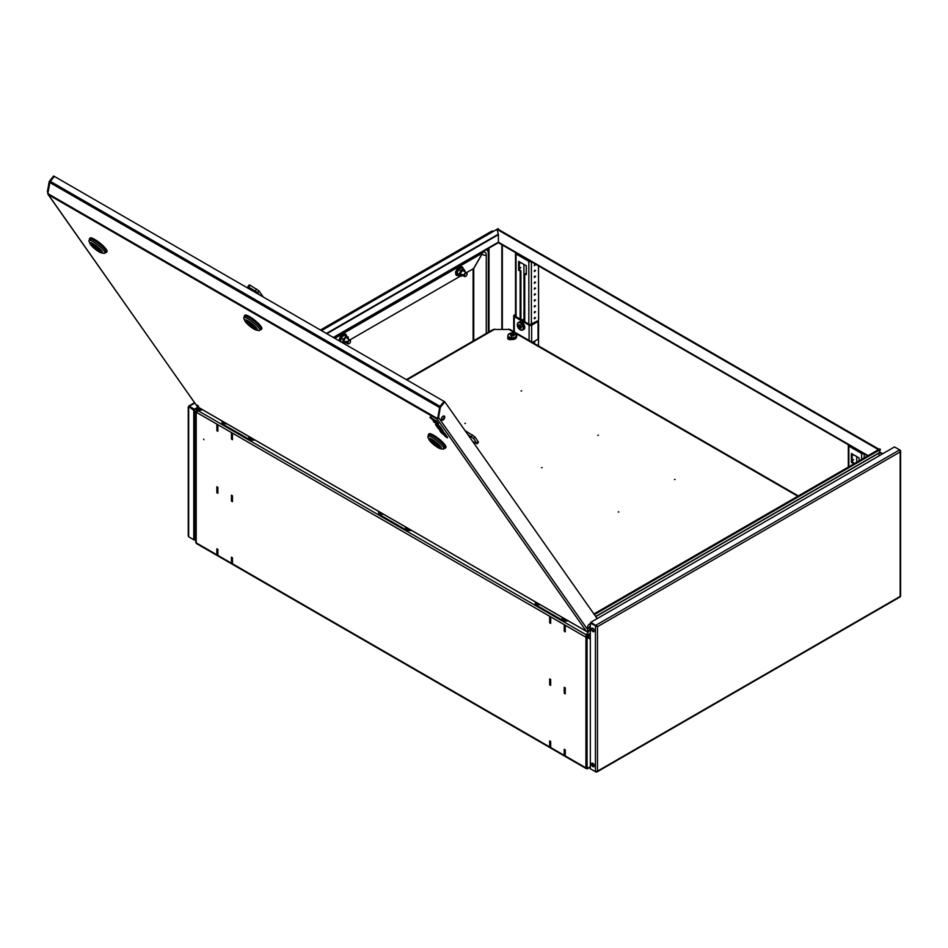 <?xml version="1.0" encoding="UTF-8"?>
<svg xmlns="http://www.w3.org/2000/svg" width="948" height="948" viewBox="0 0 948 948"><rect width="100%" height="100%" fill="white"/><g stroke="black" fill="none" stroke-linecap="round" stroke-linejoin="round"><path stroke-width="1.42" d="M203.856 439.706L203.678 439.102L203.856 439.706M590.331 639.047L587.061 637.483A1.588 0.924 0 0 1 585.935 637.21L196.426 412.333L198.073 410.685L202.54 409.749M196.627 411.669L195.726 411.551A1.588 0.924 0 0 0 196.189 412.19L196.189 542.849A1.588 0.924 120 0 0 196.52 543.583L586.267 768.603A1.588 0.924 -60 0 0 587.061 768.52L590.331 766.612M593.946 764.515L592.476 765.368M590.331 638.549L587.606 636.985L585.698 637.08L586.302 634.828L562.354 620.999M195.726 411.551L195.726 542.209A1.588 0.924 180 0 0 196.189 542.849L585.935 767.868L585.935 637.21M196.805 411.432L195.726 411.231M473.123 341.067L473.123 268.77M483.243 252.049L473.739 268.521L466.44 272.633M473.739 340.711L473.739 268.521M565.257 693.817L565.257 687.916L564.226 687.324L564.226 693.225L565.257 693.817M217.886 487.367L216.867 486.774L216.867 492.676L217.886 493.268L217.886 487.367M232.461 495.78L231.442 495.188L231.442 501.089L232.461 501.682L232.461 495.78M550.681 685.404L550.681 679.503L549.662 678.91L549.662 684.812L550.681 685.404M550.681 623.417L550.681 617.515L549.662 616.923L549.662 622.824L550.681 623.417M550.681 747.403L550.681 741.49L549.662 740.909L549.662 746.811L550.681 747.403M232.461 557.768L231.442 557.187L231.442 563.088L232.461 563.681L232.461 557.768M217.886 549.366L216.867 548.774L216.867 554.675L217.886 555.267L217.886 549.366M232.461 433.793L231.442 433.2L231.442 439.102L232.461 439.694L232.461 433.793M217.886 425.379L216.867 424.787L216.867 430.688L217.886 431.281L217.886 425.379M565.257 631.83L565.257 625.929L564.226 625.336L564.226 631.238L565.257 631.83M565.257 755.817L565.257 749.904L564.226 749.323L564.226 755.224L565.257 755.817M538.5 318.943L538.5 324.844M523.936 310.529L523.936 316.431M586.267 768.603A1.588 0.924 -60 0 1 585.935 767.868A1.588 0.924 180 0 0 587.061 768.141L587.061 637.483M589.301 630.053L586.302 634.828M586.302 635.539L586.018 636.558M867.657 455.905L498.707 242.901A1.588 0.924 -60 0 1 498.387 242.167L868.131 455.644M878.488 449.66L497.025 229.345L498.387 234.417L498.387 242.167L333.305 337.452M879.092 449.305L497.641 228.989L497.025 229.345M878.512 449.589L879.128 449.234M587.061 768.52A1.588 0.924 -120 0 0 587.855 768.603L590.331 767.169L587.914 767.999M594.147 764.965L592.773 765.759M590.331 767.169L588.163 768.425M231.822 433.414L231.573 438.877L232.331 439.327L232.331 434.006L231.573 433.568M232.331 563.313L232.331 557.993L231.573 557.554L231.573 562.863L232.461 563.231M232.331 496.005L231.573 495.555L231.573 500.876L232.331 501.314L232.461 495.934M217.886 554.817L217.886 549.508M217.767 549.579L216.997 549.141L216.997 554.45L217.767 554.9M216.997 425.154L216.997 430.463L217.767 430.913L217.246 425.012M217.767 487.592L216.997 487.142L216.997 492.462L217.767 492.901L217.886 487.521M564.617 625.55L564.356 631.013L565.126 631.463L565.126 626.142L564.356 625.704M565.126 755.438L565.126 750.129L564.356 749.69L564.356 754.999L565.257 755.366M565.126 688.141L564.356 687.691L564.356 693.012L565.126 693.45L565.257 688.058M550.681 746.953L550.681 741.644M550.551 741.715L549.781 741.277L549.781 746.586L550.551 747.024M549.781 617.29L549.781 622.599L550.551 623.049L550.041 617.136M550.551 679.728L549.781 679.278L549.781 684.598L550.551 685.037L550.681 679.645M520.914 315.577L520.914 314.878M520.914 309.664L520.914 308.965M520.914 303.763L520.914 303.064M520.914 297.862L520.914 297.162M520.914 291.96L520.914 291.261M520.914 286.059L520.914 285.348M520.914 280.146L520.914 279.447M520.914 274.245L520.914 273.545M520.203 267.68L519.729 268.509M519.717 268.687L520.808 267.537L519.717 268.687M519.931 262.11L519.895 263.189L520.831 262.632M534.779 341.067L534.305 341.861M535.134 340.853L534.471 342.453L534.708 341.102M534.779 317.426L534.305 318.255M535.561 317.687L534.471 318.836L535.561 317.687M534.779 311.513L534.305 312.342M535.561 311.785L534.471 312.935L535.561 311.785M534.779 305.611L534.305 306.441M535.561 305.884L534.471 307.034L535.561 305.884M534.779 299.71L534.305 300.54M535.561 299.971L534.471 301.132L535.561 299.971M534.779 293.809L534.305 294.638M535.561 294.07L534.471 295.219L535.561 294.07M534.779 287.896L534.305 288.725M535.561 288.168L534.471 289.318L535.561 288.168M534.779 281.994L534.305 282.824M535.561 282.267L534.471 283.416L535.561 282.267M534.779 276.093L534.305 276.923M535.561 276.354L534.471 277.515L535.561 276.354M534.779 270.192L534.305 271.021M535.561 270.453L534.471 271.602L535.561 270.453M534.779 264.291L534.305 265.108M535.561 264.551L534.471 265.701L535.561 264.551M538.63 319.168L538.5 265.867M538.5 345.913L538.63 324.477M523.936 264.421L524.054 310.754M524.054 316.063L523.936 319.512M519.386 261.79L519.386 269.765L520.914 270.642L520.914 319.547M524.754 321.763L524.754 273.747L526.282 273.747M530.11 261.032L516.826 253.353M524.754 273.747L526.282 274.636L526.282 265.772L518.615 261.352L518.615 270.204L520.144 271.092L520.144 319.109M528.842 324.121L528.842 261.352L516.056 253.969L516.056 316.739M520.914 270.642L520.144 271.092M519.386 269.765L518.615 270.204M515.748 252.737A1.813 1.043 0 0 0 515.522 253.234A1.813 1.043 0 0 0 516.056 253.969M528.842 261.352A1.813 1.043 0 0 0 530.975 261.529M852.999 459.816L852.525 460.645M852.501 460.823L853.591 459.661L852.501 460.823M852.714 454.246L852.69 455.324L853.615 454.767M856.719 456.557L856.719 462.221M852.169 453.926L852.169 461.901L853.71 462.778L853.71 463.963M862.905 453.168L849.609 445.489M859.078 460.87L859.078 457.908L851.399 453.488L851.399 462.34L852.939 463.228L852.939 464.413M861.625 459.389L861.625 453.488L848.851 446.105L848.851 466.772M853.71 462.778L852.939 463.228M852.169 461.901L851.399 462.34M848.531 444.873A1.813 1.043 0 0 0 848.318 445.37A1.813 1.043 0 0 0 848.851 446.105M861.625 453.488A1.813 1.043 0 0 0 863.77 453.665M196.983 411.242L196.248 410.318L196.888 411.195L196.888 410.484L202.422 409.678M199.886 408.221L196.248 410.318L199.886 408.221L196.248 410.318L196.888 411.195M460.242 276.212L349.859 339.929M473.644 268.474L482.437 253.211M321.502 330.627L498.233 228.598L498.47 229.463M498.233 228.598L321.135 330.425M590.331 638.348L586.184 635.243L590.035 629.152M590.331 637.838L586.646 635.504L590.331 633.383M586.184 635.243L586.646 636.215M595.759 616.603L879.045 453.049L880.384 449.471L879.803 448.89L593.91 613.96M594.36 614.6L880.384 449.471M879.045 453.049L879.045 455.858M589.905 624.673L589.905 623.985M587.156 636.511L590.331 634.686M442.278 416.895A2.346 1.351 120 0 0 441.934 420.106A2.346 1.351 120 0 0 443.937 419.253A2.346 1.351 120 0 0 444.28 416.042A2.346 1.351 120 0 0 442.278 416.895M441.661 419.857A2.346 1.351 120 0 0 443.32 418.898A2.346 1.351 120 0 0 443.937 415.935M590.331 623.997A2.346 1.351 120 0 0 588.507 624.933A2.346 1.351 120 0 0 588.163 628.157A2.346 1.351 120 0 0 590.166 627.303A2.346 1.351 120 0 0 590.331 627.09M587.902 627.908A2.346 1.351 120 0 0 589.549 626.948A2.346 1.351 120 0 0 590.331 625.348M438.13 418.4L439.505 407.498A1.588 0.924 -60 0 1 440.038 406.36L444.043 401.383L54.38 176.411L50.374 181.388A1.588 0.924 120 0 0 49.841 182.537L47.874 193.617L48.372 194.707L47.862 194.15L197.528 406.858L586.539 631.451L588.59 630.953L590.331 628.785M596.505 618.985L596.896 618.215L444.79 401.81L444.174 401.454L440.168 406.431A1.588 0.924 120 0 0 439.635 407.581L437.929 417.144L438.545 417.499L437.277 419.229L437.538 418.589L47.874 193.617M444.79 401.81L440.784 406.787A1.588 0.924 120 0 0 440.251 407.936L438.545 417.499L588.59 630.953M590.331 624.922L589.218 624.27M48.123 192.183L49.711 182.454A1.588 0.924 -60 0 1 50.244 181.317L54.332 176.458M48.016 192.017L47.4 191.674L49.095 182.099A1.588 0.924 -60 0 1 49.628 180.961L53.633 175.984L54.249 176.34M588.21 631.048L586.302 631.25L437.277 419.229L48.372 194.707L47.4 191.674M197.433 405.128L197.409 406.728L198.57 406.099M437.929 417.144L437.277 419.229M89.539 239.88A10.843 2.287 38.8 0 1 89.491 238.789A10.843 2.287 38.8 0 1 96.684 241.764A10.843 2.287 38.8 0 1 105.619 250.011A10.843 2.287 38.8 0 1 106.401 252.369A10.843 2.287 38.8 0 1 105.323 252.559M89.491 238.789L90.072 238.067A10.843 2.287 38.8 0 1 97.253 241.053A10.843 2.287 38.8 0 1 106.188 249.288A10.843 2.287 38.8 0 1 106.97 251.658L106.401 252.369M104.825 253.175L105.832 251.919A10.12 2.145 -141.2 0 0 105.098 249.715A10.12 2.145 -141.2 0 0 96.767 242.024A10.12 2.145 -141.2 0 0 90.048 239.24L89.053 240.484A10.12 2.145 38.8 0 1 93.366 241.74A10.12 2.145 38.8 0 1 104.102 250.959A10.12 2.145 38.8 0 1 104.825 253.175A10.12 2.145 38.8 0 1 103.759 253.329L101.531 252.891A7.951 1.683 38.8 0 1 98.983 251.789A7.951 1.683 38.8 0 1 90.024 243.648A7.951 1.683 38.8 0 1 93.366 243.778A7.951 1.683 38.8 0 1 100.808 249.81A7.951 1.683 38.8 0 1 101.531 252.891M90.024 243.648L89.124 241.574A10.12 2.145 38.8 0 1 89.053 240.484M100.263 250.142A5.783 1.221 38.8 0 1 100.678 251.41A5.783 1.221 38.8 0 1 96.85 249.81A5.783 1.221 38.8 0 1 92.086 245.425A5.783 1.221 38.8 0 1 91.66 244.157A5.783 1.221 38.8 0 1 95.499 245.745A5.783 1.221 38.8 0 1 100.263 250.142M95.274 247.262L97.158 248.577L95.274 247.262M91.992 244.039L91.802 244.276A5.605 1.185 38.8 0 0 91.838 244.845L93.461 245.781A3.437 0.723 38.8 0 1 93.497 245.627A3.437 0.723 38.8 0 1 97.869 248.329L99.516 249.229M91.802 244.276A5.605 1.185 38.8 0 1 94.954 245.437A5.605 1.185 38.8 0 1 99.493 249.265M100.571 250.639L98.888 249.786A3.437 0.723 38.8 0 1 98.853 249.928A3.437 0.723 38.8 0 1 94.48 247.238L92.857 246.302L93.331 245.71M100.512 250.722A5.605 1.185 38.8 0 1 100.535 251.291A5.605 1.185 38.8 0 1 97.395 250.13A5.605 1.185 38.8 0 1 92.857 246.302M99.362 249.194L98.888 249.786M95.274 246.243L94.48 247.238M244.359 317.059A10.843 2.287 38.8 0 1 244.311 315.957A10.843 2.287 38.8 0 1 248.933 317.296A10.843 2.287 38.8 0 1 257.868 324.24A10.843 2.287 38.8 0 1 261.221 329.549A10.843 2.287 38.8 0 1 260.143 329.738M244.311 315.957L244.892 315.246A10.843 2.287 38.8 0 1 249.502 316.585A10.843 2.287 38.8 0 1 258.449 323.517A10.843 2.287 38.8 0 1 261.79 328.838L261.221 329.549M259.657 330.342L260.653 329.098A10.12 2.145 -141.2 0 0 257.536 324.133A10.12 2.145 -141.2 0 0 249.182 317.663A10.12 2.145 -141.2 0 0 244.88 316.407L243.873 317.663A10.12 2.145 38.8 0 1 248.186 318.907A10.12 2.145 38.8 0 1 258.923 328.138A10.12 2.145 38.8 0 1 259.657 330.342A10.12 2.145 38.8 0 1 258.579 330.508L256.351 330.07A7.951 1.683 38.8 0 1 250.722 326.87A7.951 1.683 38.8 0 1 245.366 321.716A7.951 1.683 38.8 0 1 244.857 320.827A7.951 1.683 38.8 0 1 248.897 321.396A7.951 1.683 38.8 0 1 256.624 328.209A7.951 1.683 38.8 0 1 256.351 330.07M253.045 327.866A5.783 1.221 38.8 0 1 248.269 324.169A5.783 1.221 38.8 0 1 246.492 321.336A5.783 1.221 38.8 0 1 248.945 322.047A5.783 1.221 38.8 0 1 253.72 325.745A5.783 1.221 38.8 0 1 255.51 328.577A5.783 1.221 38.8 0 1 253.045 327.866M250.545 324.323L251.978 325.756L250.545 324.323M247.878 286.592L249.206 284.945L250.13 285.206L259.077 291.024L257.749 292.683L247.878 286.592L249.395 288.998M250.912 323.979A3.437 0.723 38.8 0 1 253.673 327.107A3.437 0.723 38.8 0 1 253.116 327.119L253.934 328.269A5.605 1.185 38.8 0 0 255.368 328.47A5.605 1.185 38.8 0 0 250.106 322.83L250.912 323.979M252.95 325.78L251.884 327.096L251.078 325.934A3.437 0.723 38.8 0 1 248.317 322.806A3.437 0.723 38.8 0 1 248.874 322.806L248.092 321.597M251.884 327.096A5.605 1.185 38.8 0 1 246.622 321.443A5.605 1.185 38.8 0 1 248.056 321.645M257.749 292.683L259.112 294.603M263.295 297.032L259.077 291.024M244.857 320.827L243.944 318.753A10.12 2.145 38.8 0 1 243.873 317.663M428.46 435.653A10.843 2.287 38.8 0 1 428.413 434.563A10.843 2.287 38.8 0 1 435.594 437.549A10.843 2.287 38.8 0 1 444.529 445.785A10.843 2.287 38.8 0 1 445.311 448.155A10.843 2.287 38.8 0 1 444.233 448.345M428.413 434.563L428.982 433.852A10.843 2.287 38.8 0 1 436.175 436.838A10.843 2.287 38.8 0 1 445.11 445.074A10.843 2.287 38.8 0 1 445.892 447.444L445.311 448.155M443.747 448.949L444.754 447.705A10.12 2.145 -141.2 0 0 444.019 445.489A10.12 2.145 -141.2 0 0 435.689 437.798A10.12 2.145 -141.2 0 0 428.97 435.014L427.963 436.27A10.12 2.145 38.8 0 1 432.276 437.514A10.12 2.145 38.8 0 1 443.012 446.745A10.12 2.145 38.8 0 1 443.747 448.949A10.12 2.145 38.8 0 1 442.669 449.115L440.441 448.677A7.951 1.683 38.8 0 1 437.905 447.563A7.951 1.683 38.8 0 1 428.946 439.434A7.951 1.683 38.8 0 1 432.276 439.564A7.951 1.683 38.8 0 1 439.73 445.584A7.951 1.683 38.8 0 1 440.441 448.677M428.946 439.434L428.034 437.348A10.12 2.145 38.8 0 1 427.963 436.27M430.996 441.199A5.783 1.221 38.8 0 1 430.582 439.943A5.783 1.221 38.8 0 1 434.421 441.531A5.783 1.221 38.8 0 1 439.185 445.927A5.783 1.221 38.8 0 1 439.599 447.183A5.783 1.221 38.8 0 1 435.76 445.596A5.783 1.221 38.8 0 1 430.996 441.199M435.985 444.079L434.101 442.775L435.985 444.079M472.697 441.519L477.152 443.83L473.68 438.628L467.838 434.611M464.982 430.534L475.007 436.969L478.479 442.171L477.152 443.83M439.493 446.425L437.81 445.56A3.437 0.723 38.8 0 1 437.763 445.714A3.437 0.723 38.8 0 1 433.402 443.012L431.778 442.076L432.252 441.484M439.434 446.496A5.605 1.185 38.8 0 1 439.457 447.077A5.605 1.185 38.8 0 1 436.305 445.916A5.605 1.185 38.8 0 1 431.778 442.076M430.913 439.813L430.724 440.05A5.605 1.185 38.8 0 0 430.748 440.63L432.371 441.567A3.437 0.723 38.8 0 1 432.418 441.413A3.437 0.723 38.8 0 1 436.779 444.102L438.438 445.003M430.724 440.05A5.605 1.185 38.8 0 1 433.876 441.211A5.605 1.185 38.8 0 1 438.403 445.05M438.284 444.968L437.81 445.56M434.196 442.029L433.402 443.012M432.833 420.201A7.738 1.635 38.8 0 1 433.769 422.061L434.788 422.642A8.816 1.86 -141.2 0 0 432.833 420.201L432.881 420.154M438.308 428.058L436.803 425.913L439.303 428.484L438.58 426.944L439.445 427.441L441.626 429.977L439.268 426.624L439.718 426.079L435.95 424.076L435.511 424.633L437.644 427.678L438.675 427.595M439.268 426.624L436.044 424.763L436.483 424.206M441.626 429.977L442.064 429.42L439.718 426.079M442.728 431.541L438.106 428.33L440.986 430.854L439.848 430.807L440.737 432.075L444.6 434.208L441.14 430.629L442.728 431.541L443.178 430.996L441.958 429.562M438.865 427.844L438.106 428.33M440.512 430.262L439.848 430.807M444.6 434.208L445.039 433.663L442.858 431.387M445.501 436.791L444.174 434.895L445.086 435.416L447.195 437.905L444.837 434.551L441.081 432.572L445.797 436.436M447.195 437.905L447.634 437.348L444.932 433.793M436.661 422.109L436.59 420.817A7.738 1.635 38.8 0 1 433.781 419.502L433.331 420.059A8.816 1.86 -141.2 0 0 436.661 422.109L436.59 420.817M436.139 421.374A7.738 1.635 38.8 0 1 433.331 420.059M438.497 424.751L437.94 423.957A46.049 9.729 38.8 0 1 429.93 417.428A46.049 9.729 38.8 0 1 437.36 424.111L438.497 424.751L438.379 423.401A46.049 9.729 38.8 0 1 437.905 423.033M429.93 417.428L430.368 416.883A46.049 9.729 38.8 0 0 433.058 419.135M432.406 419.691A11.127 2.346 38.8 0 1 435.476 423.033L436.625 423.697A12.182 2.571 -141.2 0 0 432.406 419.691L432.454 419.632M437.004 422.607A11.127 2.346 38.8 0 1 432.667 419.62A12.182 2.571 -141.2 0 0 437.573 423.436L437.443 422.061A11.127 2.346 38.8 0 1 436.945 421.753M432.667 419.62L433.106 419.063A11.127 2.346 38.8 0 0 433.746 419.549M437.573 423.436L437.443 422.061M542.149 467.601L541.533 467.743L542.149 467.601M675.095 479.404L674.466 479.558L675.095 479.404M618.843 511.873L618.226 512.027L618.843 511.873M521.696 390.849L521.08 390.991L521.696 390.849M465.456 423.318L464.84 423.472L465.456 423.318M598.389 435.132L597.773 435.274L598.389 435.132M507.962 337.5A2.536 1.458 0 0 0 507.642 338.199A2.536 1.458 0 0 0 508.389 339.242A2.536 1.458 0 0 0 511.41 339.479M508.306 338.104A2.536 1.458 0 0 0 507.773 338.649L508.448 338.258M516.565 336.457A2.536 1.458 0 0 0 516.802 335.841A2.536 1.458 0 0 0 516.482 335.13M406.348 379.615L493.233 329.454L509.988 329.454L798.335 495.934M567.366 620.999L562.247 620.999L562.247 620.111L566.904 620.111M535.3 601.873L535.3 605.44L562.247 620.999M535.3 604.563L562.247 620.111M254.076 440.121L248.969 440.121L248.969 439.244L253.626 439.244M222.022 420.995L222.022 424.574L248.969 440.121M222.022 423.685L248.969 439.244M562.022 617.29A3.176 1.837 0 0 0 562.887 618.949A3.176 1.837 0 0 0 565.755 619.459M536.45 602.537A3.176 1.837 0 0 0 540.194 604.694M248.732 436.424A3.176 1.837 0 0 0 249.597 438.071A3.176 1.837 0 0 0 252.476 438.58M223.171 421.659A3.176 1.837 0 0 0 226.062 423.851A3.176 1.837 0 0 0 226.904 423.815M194.304 526.638A1.991 1.149 -60 0 1 194.684 527.526A1.991 1.149 -60 0 1 194.304 528.865M189.185 406.893L189.28 406.254L189.185 407L194.304 409.951L194.387 540.099L189.28 537.149M194.387 540.099L195.726 539.329M194.387 539.507L195.726 538.737M197.99 407.119L194.387 409.204L189.28 406.254L189.185 407M188.676 406.597L193.783 410.247L193.783 539.744L188.676 536.793L188.676 535.134M491.372 231.845L493.067 231.158M189.28 406.846L194.387 409.204M198.499 407.415L194.387 409.797M467.08 274.019A1.813 1.043 -60 0 1 465.8 276.235A1.813 1.043 -60 0 1 464.52 275.501A1.813 1.043 -60 0 1 465.8 273.285A1.813 1.043 -60 0 1 467.08 274.019L467.08 273.723A2.169 1.256 -60 0 0 466.629 272.74L463.382 270.867M465.681 276.306A2.169 1.256 -60 0 1 465.551 276.389A2.169 1.256 -60 0 1 464.461 276.496A2.169 1.256 -60 0 1 464.01 275.501A2.169 1.256 -60 0 1 464.958 273.32A2.169 1.256 -60 0 1 466.629 272.74M195.726 520.488A10.843 6.257 -60 0 1 194.814 516.826L194.814 418.992A10.843 6.257 -60 0 1 195.726 414.288M198.926 408.778A10.843 6.257 -60 0 1 199.578 408.043M348.094 342.038A1.813 1.043 -60 0 1 349.528 340.462A1.813 1.043 -60 0 1 350.499 341.327A1.813 1.043 -60 0 1 350.357 342.098A1.813 1.043 -60 0 1 349.219 343.543A1.813 1.043 -60 0 1 348.094 342.038M349.101 343.603A2.169 1.256 -60 0 1 348.971 343.686A2.169 1.256 -60 0 1 347.88 343.804A2.169 1.256 -60 0 1 347.608 341.884A2.169 1.256 -60 0 1 350.049 340.036A2.169 1.256 -60 0 1 350.499 341.031A2.169 1.256 -60 0 1 350.499 341.197M345.096 338.791A2.169 1.256 120 0 0 344.325 341.576A2.169 1.256 120 0 0 346.352 341.304M346.174 335.58L343.84 335.213L341.138 338.152L340.51 341.766L340.83 338.009L343.662 334.917L348.117 336.919L348.248 339.005A3.614 2.086 120 0 0 348.26 338.886A3.614 2.086 -60 0 0 347.229 336.789L348.117 336.919M343.662 334.917L347.229 336.789A3.614 2.086 -60 0 0 344.681 337.95L345.724 336.303M346.079 342.761A3.614 2.086 -60 0 1 344.219 343.306L346.767 342.145M340.51 341.766L342.714 342.809L343.022 339.242L344.681 337.95A3.614 2.086 -60 0 0 343.176 341.209A3.614 2.086 -60 0 0 344.219 343.306L342.714 342.809A4.858 2.808 120 0 1 342.655 342.844M340.83 338.009L343.022 339.242M458.595 275.264L456.817 273.154L458.37 269.161L461.818 267.81M456.817 273.154L459.045 274.268L460.088 272.538L460.515 270.464L458.631 269.374L457.161 273.178L458.631 275.276L460.515 276.366L459.045 274.268M458.37 269.161L461.581 267.668L463.465 268.758L460.515 270.464M463.465 268.758L464.84 271.709A3.614 2.086 -60 0 0 464.508 269.99A3.614 2.086 -60 0 0 462.304 269.789A3.614 2.086 120 0 0 460.088 272.538A3.614 2.086 -60 0 0 460.088 275.489A3.614 2.086 -60 0 0 462.304 275.69L460.515 276.366M463.465 274.659L462.304 275.69A3.614 2.086 -60 0 0 462.66 275.453M462.304 270.974A2.169 1.256 120 0 0 460.764 273.628A2.169 1.256 120 0 0 462.304 274.517M410.721 530.56L405.602 530.56L405.602 529.683L410.259 529.683M378.667 511.434L378.667 515.013L405.602 530.56M378.667 514.124L405.602 529.683M379.804 512.098A3.176 1.837 -0 0 0 380.681 513.757A3.176 1.837 -0 0 0 383.549 514.254M405.377 526.851A3.176 1.837 0 0 0 407.284 528.913A3.176 1.837 0 0 0 409.121 529.02M594.1 631.451A1.991 1.149 60 0 1 592.69 630.633A1.991 1.149 60 0 1 591.99 628.82A1.991 1.149 60 0 1 592.18 628.121M594.289 630.74A1.991 1.149 60 0 1 593.875 631.652A1.991 1.149 60 0 1 592.346 631.119A1.991 1.149 60 0 1 591.481 629.116A1.991 1.149 60 0 1 591.884 628.204A1.991 1.149 60 0 1 593.424 628.737A1.991 1.149 60 0 1 594.289 630.74M594.1 766.47A1.991 1.149 60 0 1 592.69 765.664A1.991 1.149 60 0 1 591.99 763.851A1.991 1.149 60 0 1 592.18 763.14M594.289 765.771A1.991 1.149 60 0 1 593.875 766.683A1.991 1.149 60 0 1 592.346 766.15A1.991 1.149 60 0 1 591.481 764.147A1.991 1.149 60 0 1 591.884 763.235A1.991 1.149 60 0 1 593.424 763.768A1.991 1.149 60 0 1 594.289 765.771M899.664 450.49L900.173 451.923L899.628 449.885L595.984 625.182L597.489 626.687L595.439 626.13L595.439 771.708L597.489 771.151L595.984 771.435M596.979 626.391L590.331 623.18L590.331 768.757L595.439 771.708M590.331 623.18L595.948 625.834M899.628 596.719L900.173 595.771M597.489 771.151L900.173 596.399L900.173 450.193L894.521 446.923L590.877 622.232L597.489 626.687L597.489 771.151L595.984 772.016L590.877 769.065M590.877 622.232L595.984 625.775M529.091 340.486L529.091 325.152A1.813 1.043 0 0 0 531.65 325.152L538.049 321.467L537.279 321.028L529.861 324.714L515.037 316.146M529.091 325.152L514.266 316.596L514.266 331.919M515.522 314.392L514.266 315.115A1.813 1.043 0 0 0 513.733 315.862A1.813 1.043 0 0 0 514.266 316.596M538.049 321.467L538.049 339.183L532.432 342.418M509.787 339.1A3.259 1.884 0 0 0 510.996 339.585M522.443 319.843L523.474 319.251L524.754 319.986M524.754 321.171L520.914 319.275M523.213 328.115A4.171 2.406 -120 0 0 520.262 323.007A4.171 2.406 -120 0 0 517.312 324.714A4.171 2.406 -120 0 0 520.262 329.821A4.171 2.406 -120 0 0 523.213 328.115M521.578 330.224A4.337 2.5 -120 0 0 522.668 330.046L523.853 329.359A4.337 2.5 -120 0 0 524.517 325.875A4.337 2.5 -120 0 0 521.684 322.059A4.337 2.5 -120 0 0 519.516 321.846L518.319 322.521A4.337 2.5 -120 0 0 517.62 323.375M520.736 326.349L519.03 327.498A1.09 0.628 -120 0 1 518.71 326.941A7.217 4.159 0 0 1 518.011 326.313A7.157 5.534 -30.1 0 1 517.999 325.899A7.157 5.534 -30.1 0 1 518.011 325.472A7.217 4.159 180 0 0 518.71 326.112A1.09 0.628 -120 0 1 519.03 325.922L520.736 325.093M519.03 327.498A7.217 4.159 120 0 0 519.231 328.423A7.157 5.534 150.1 0 0 519.954 328.838A7.217 4.159 -60 0 1 519.753 327.925A1.09 0.628 -120 0 0 520.073 327.735A7.217 4.159 0 0 0 521.175 328.138A7.157 1.849 100.9 0 1 521.175 327.724A7.157 1.849 100.9 0 1 521.175 327.297A7.217 4.159 180 0 1 520.073 326.894A1.09 0.628 -120 0 0 519.753 326.337A7.217 4.159 -60 0 1 519.954 325.188A7.157 1.849 19.1 0 1 519.231 324.773A7.217 4.159 120 0 0 519.03 325.922M520.559 325.2L518.71 326.112M521.649 326.669L520.073 327.735M518.71 326.941L520.559 326.041M518.011 326.313L519.8 325.97M519.753 327.925L521.459 326.776M519.231 328.423L520.428 327.048M513.01 336.066L513.081 333.98A1.09 0.628 0 0 1 513.318 334.336A7.217 5.38 -142.5 0 1 514.48 334.869L514.053 335.402A7.217 5.38 37.5 0 0 512.904 334.869A1.09 0.628 0 0 1 512.299 335A7.217 2.394 -75.6 0 0 511.79 335.912L511.541 333.874A7.217 5.38 -142.5 0 0 510.391 333.815L510.652 334.371M516.032 336.362A4.171 2.406 0 0 0 513.911 333.186A4.171 2.406 0 0 0 508.412 334.407A4.171 2.406 0 0 0 510.534 337.595A4.171 2.406 0 0 0 516.032 336.362M508.27 334.62A4.337 2.5 0 0 0 507.879 335.651L507.879 337.026A4.337 2.5 0 0 0 510.462 339.313A4.337 2.5 0 0 0 516.565 337.026L516.565 335.651A4.337 2.5 0 0 0 516.174 334.62M511.446 336.635L511.363 334.762A1.09 0.628 0 0 1 511.126 334.419A7.217 5.38 37.5 0 0 509.965 334.36A7.157 3.958 -100.7 0 1 510.166 334.075A7.157 3.958 -100.7 0 1 510.391 333.815M513.081 333.98A7.217 2.394 -75.6 0 1 513.603 333.554A7.157 6.624 73.4 0 0 512.655 333.317A7.217 2.394 104.4 0 0 512.145 333.743A1.09 0.628 0 0 0 511.541 333.874M511.79 335.912A7.157 2.939 -156.5 0 0 510.842 335.675A7.217 2.394 104.4 0 1 511.363 334.762M513.318 334.336L513.247 335.011M512.145 333.743L512.062 335.817M512.655 333.317L512.347 335M489.014 331.883L489.014 248.092M501.848 244.703L501.848 329.134M488.504 248.376L488.504 250.047M502.357 329.134L502.357 244.999M535.3 605.381L405.708 530.56M378.667 514.954L249.063 440.121M222.022 424.514L198.073 410.685M879.282 452.338L882.209 454.033M531.401 324.417L531.401 261.767M864.185 457.908L864.185 453.902M196.888 410.484L200.348 408.493M498.328 234.203L326.396 333.459M498.387 234.689L326.859 333.72M879.08 452.86L595.676 616.484M439.505 407.498L49.841 182.537M440.784 406.787L440.168 406.431M49.628 180.961L50.244 181.317M440.251 407.936L439.635 407.581M49.095 182.099L49.711 182.454M586.302 631.25L197.409 406.728L48.372 194.707M440.038 406.36L50.374 181.388M442.621 419.561L441.602 418.115A2.169 1.706 144.9 0 1 441.721 419.869M248.803 286.865L250.13 285.206M256.778 289.045L255.45 290.704M473.68 438.628L475.007 436.969M478.325 441.697L476.998 443.356M472.697 435.002L471.369 436.649M797.813 496.231L508.389 329.134M494.832 329.134L406.882 379.923M195.726 531.65L194.304 532.468M194.304 533.653L195.726 532.835M188.676 536.793L188.676 407.296M189.28 406.254L194.743 403.101M320.874 330.271L492.806 231.004M483.184 254.87A2.169 1.256 0 0 0 486.253 254.87L486.253 333.483M486.348 249.632A8.674 5.013 -60 0 1 488.303 253.685A2.169 1.256 0 0 0 488.931 252.796L488.931 331.93M488.303 253.685L488.303 332.298M334.81 338.317L481.714 253.495A2.169 1.256 -120 0 0 482.165 252.5A5.783 3.342 -60 0 1 486.253 254.87M334.17 337.95L482.165 252.5M195.726 419.526L194.814 418.992M195.726 517.347L194.814 516.826M346.624 336.066A4.858 2.808 120 0 0 341.813 335.782A4.858 2.808 120 0 0 339.822 341.209M345.001 334.17A4.728 2.725 120 0 0 341.399 335.426M341.292 335.533A4.728 2.725 120 0 0 339.384 340.96M463.169 268.592A4.858 2.808 120 0 0 459.792 267.324A4.858 2.808 120 0 0 456.367 272.894A4.858 2.808 120 0 0 459.14 275.572M459.235 267.111A4.728 2.725 120 0 0 456.154 271.258A4.728 2.725 120 0 0 456.853 275.05M900.173 451.923L597.489 626.687M531.65 341.955L531.65 325.152M522.668 330.046A4.337 2.5 -120 0 0 523.332 326.562A4.337 2.5 -120 0 0 520.488 322.747A4.337 2.5 -120 0 0 518.319 322.521C516.731 325.496 517.395 327.937 520.298 329.845L522.668 330.046M510.462 337.938A4.337 2.5 0 0 0 516.565 335.651L513.923 333.186C510.451 332.712 508.448 333.53 507.879 335.651A4.337 2.5 0 0 0 510.462 337.938M882.683 453.76L879.448 451.9M515.522 316.442L515.522 253.234M848.318 467.08L848.318 445.37M333.779 337.713L498.47 242.629M250.556 323.481L250.011 324.169M188.249 406.941L188.249 535.964M491.882 231.051L320.46 330.023M194.494 402.746L188.759 406.052M464.461 276.496L461.214 274.624M481.714 253.495L482.485 253.234M488.931 252.796L487.888 248.743M350.049 340.036L346.802 338.163M347.88 343.804L344.634 341.92M339.218 340.865L341.28 335.426L342.761 334.217L345.522 334.004L346.672 336.09M459.721 275.347C456.687 276.01 455.372 275.24 455.775 273.048C455.004 272.218 456.189 270.168 459.318 266.921L462.091 266.696L463.228 268.628M596.873 772.004L900.221 596.861M900.6 596.174L900.6 450.928M513.733 331.622L513.733 315.862M508.969 339.491L508.969 338.685"/></g></svg>
